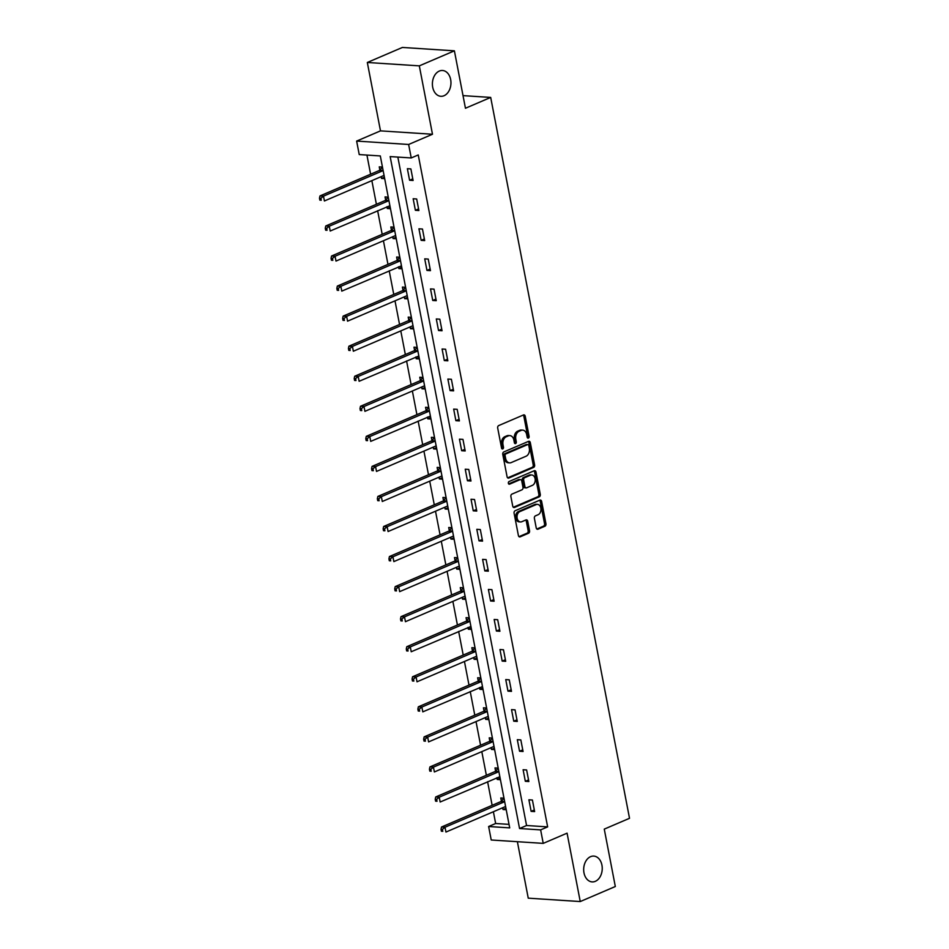 <?xml version="1.0" encoding="UTF-8"?>
<svg xmlns="http://www.w3.org/2000/svg" width="949" height="949" viewBox="0 0 949 949"><rect width="100%" height="100%" fill="white"/><g stroke="black" fill="none" stroke-linecap="round" stroke-linejoin="round"><path stroke-width="1.42" d="M528.403 438.082A1.388 0.996 93.7 0 0 529.103 436.338L525.236 416.255A1.981 1.423 93.7 0 0 523.492 414.95L498.711 425.567A1.981 1.423 93.7 0 0 497.691 428.046L501.57 448.142A1.388 0.996 93.7 0 0 503.492 447.323L502.994 444.713A6.346 4.543 93.7 0 1 506.232 436.777L508.296 435.888A6.346 4.543 93.7 0 1 509.874 435.615A6.346 4.543 93.7 0 1 513.872 440.051L514.37 442.661A1.388 0.996 93.7 0 0 516.303 441.831L515.805 439.233A6.346 4.543 93.7 0 1 519.044 431.297L521.108 430.407A6.346 4.543 93.7 0 1 522.685 430.122A6.346 4.543 93.7 0 1 526.683 434.571L527.181 437.169A1.388 0.996 93.7 0 0 528.403 438.082M527.371 437.691A1.388 0.996 93.7 0 0 527.703 436.255L523.836 416.16A1.981 1.423 93.7 0 0 523.243 415.057M501.76 448.663A1.388 0.996 93.7 0 0 502.092 447.228L501.582 444.63L502.994 444.713M514.572 443.171A1.388 0.996 93.7 0 0 514.892 441.736L514.394 439.138L515.805 439.233M590.586 856.662A12.93 9.265 93.7 0 0 583.706 870.636A12.93 9.265 93.7 0 0 592.117 881.894A12.93 9.265 93.7 0 0 595.331 881.324A12.93 9.265 93.7 0 0 602.212 867.35A12.93 9.265 93.7 0 0 593.801 856.093A12.93 9.265 93.7 0 0 590.586 856.662M439.304 71.068A12.93 9.265 93.7 0 0 432.424 85.042A12.93 9.265 93.7 0 0 440.834 96.288A12.93 9.265 93.7 0 0 444.049 95.719A12.93 9.265 93.7 0 0 450.929 81.744A12.93 9.265 93.7 0 0 442.519 70.487A12.93 9.265 93.7 0 0 439.304 71.068M536.232 527.917A1.981 1.423 93.7 0 0 537.976 529.21L544.928 526.232A1.981 1.423 93.7 0 0 545.936 523.753L541.642 501.44A1.981 1.423 93.7 0 0 539.898 500.135L515.117 510.752A1.981 1.423 93.7 0 0 514.097 513.243L518.403 535.556A1.981 1.423 93.7 0 0 520.135 536.849L528.534 533.255A1.981 1.423 93.7 0 0 529.554 530.776L527.715 521.226A1.981 1.423 93.7 0 0 525.971 519.922L521.808 521.713A5.303 3.808 93.7 0 1 520.491 521.938A5.303 3.808 93.7 0 1 517.039 517.324A5.303 3.808 93.7 0 1 519.862 511.594L536.173 504.595A5.303 3.808 93.7 0 1 537.49 504.37A5.303 3.808 93.7 0 1 540.942 508.984A5.303 3.808 93.7 0 1 538.119 514.714L535.402 515.876A1.981 1.423 93.7 0 0 534.394 518.368L536.232 527.917M540.633 829.889L543.231 843.376L491.226 839.995L488.628 826.508L509.708 827.884L380.312 155.944L359.232 154.568L356.634 141.081L408.639 144.473L411.237 157.949L390.158 156.585L519.554 828.524L540.633 829.889L547.644 826.887L418.248 154.948L411.237 157.949M454.393 50.831L419.316 65.861L367.322 62.48L402.388 47.45L454.393 50.831L465.449 108.245L490.692 97.427L629.519 818.299L604.264 829.118L615.32 886.52L580.242 901.55L567.075 833.163L543.231 843.376M367.322 62.48L380.49 130.867L432.483 134.248L419.316 65.861M432.483 134.248L408.639 144.473M533.599 467.43A1.981 1.423 93.7 0 0 534.619 464.939L530.313 442.625A1.981 1.423 93.7 0 0 528.581 441.332L503.789 451.949A1.981 1.423 93.7 0 0 502.78 454.429L507.074 476.742A1.981 1.423 93.7 0 0 508.818 478.047L533.599 467.43L532.199 467.335A1.981 1.423 93.7 0 0 533.208 464.856L528.913 442.542A1.981 1.423 93.7 0 0 528.332 441.439M535.983 472.033L540.278 494.346A1.981 1.423 93.7 0 1 539.269 496.825L514.477 507.454A1.981 1.423 93.7 0 1 512.733 506.149L510.894 496.6A1.981 1.423 93.7 0 1 511.914 494.121L521.962 489.814A1.981 1.423 93.7 0 0 522.97 487.335L521.76 481.001A1.981 1.423 93.7 0 0 520.016 479.696L509.554 484.18A1.388 0.996 93.7 0 1 509.044 481.534L534.24 470.74A1.981 1.423 93.7 0 1 535.983 472.033L534.572 471.938L538.866 494.251L540.278 494.346M517.371 841.692L528.249 898.169L580.242 901.55M490.692 97.427L463.017 95.624M397.845 157.083L526.565 825.511L547.644 826.887M407.37 168.697L409.588 180.251L413.1 180.488L410.881 168.922L407.37 168.697M413.159 198.744L415.377 210.31L418.889 210.536L416.67 198.982L413.159 198.744M418.936 228.804L421.166 240.358L424.678 240.583L422.459 229.029L418.936 228.804M424.725 258.852L426.955 270.418L430.466 270.643L428.236 259.077L424.725 258.852M430.514 288.911L432.744 300.465L436.255 300.691L434.025 289.137L430.514 288.911M436.303 318.959L438.533 330.513L442.044 330.75L439.814 319.184L436.303 318.959M442.092 349.007L444.31 360.573L447.833 360.798L445.603 349.244L442.092 349.007M447.881 379.066L450.099 390.62L453.61 390.846L451.392 379.292L447.881 379.066M453.669 409.114L455.888 420.68L459.399 420.905L457.181 409.339L453.669 409.114M459.446 439.173L461.677 450.728L465.188 450.953L462.97 439.399L459.446 439.173M465.235 469.221L467.466 480.775L470.977 481.013L468.747 469.447L465.235 469.221M471.024 499.269L473.254 510.835L476.766 511.06L474.536 499.506L471.024 499.269M476.813 529.328L479.043 540.883L482.555 541.108L480.324 529.554L476.813 529.328M482.602 559.376L484.82 570.942L488.344 571.168L486.113 559.602L482.602 559.376M488.391 589.436L490.609 600.99L494.121 601.215L491.902 589.661L488.391 589.436M494.168 619.483L496.398 631.038L499.909 631.275L497.691 619.709L494.168 619.483M499.957 649.531L502.187 661.097L505.698 661.323L503.48 649.768L499.957 649.531M505.746 679.591L507.976 691.145L511.487 691.37L509.257 679.816L505.746 679.591M511.535 709.638L513.765 721.204L517.276 721.43L515.046 709.864L511.535 709.638M517.324 739.698L519.554 751.252L523.065 751.478L520.835 739.923L517.324 739.698M523.113 769.746L525.331 781.3L528.854 781.537L526.624 769.971L523.113 769.746M528.901 799.793L531.12 811.359L534.631 811.585L532.413 800.031L528.901 799.793M366.931 155.067L370.608 174.225M371.854 180.642L376.397 204.272M377.631 210.69L382.186 234.32M383.42 240.738L387.975 264.38M389.209 270.797L393.764 294.427M394.998 300.845L399.553 324.487M400.786 330.904L405.342 354.535M406.575 360.952L411.119 384.582M412.364 391L416.908 414.642M418.141 421.059L422.696 444.69M423.93 451.107L428.485 474.749M429.719 481.167L434.274 504.797M435.508 511.214L440.063 534.845M441.297 541.262L445.852 564.904M447.086 571.322L451.629 594.952M452.875 601.369L457.418 625.011M458.652 631.429L463.207 655.059M464.441 661.477L468.996 685.107M470.229 691.524L474.785 715.166M476.018 721.584L480.574 745.214M481.807 751.632L486.363 775.274M487.596 781.691L492.14 805.321M493.385 811.739L495.651 823.507L509.032 824.373M382.459 167.071L379.256 166.87L379.861 169.99M381.142 176.656L381.486 178.424L384.689 178.637M325.27 228.258L325.637 230.192L327.049 230.275L326.681 228.353L325.27 228.258L325.768 225.969L384.962 200.607A2.017 1.447 -86.3 0 0 385.46 200.239L388.26 197.167L385.045 196.918L385.65 200.037M386.931 206.704L387.275 208.483L390.478 208.685M394.037 227.179L390.834 226.977L391.439 230.085M392.72 236.764L393.064 238.531L396.267 238.745M399.826 257.238L396.623 257.025L397.216 260.145M398.509 266.811L398.841 268.579L402.044 268.792M342.636 318.425L343.004 320.347L344.404 320.442L344.036 318.508L342.636 318.425L343.123 316.124L402.329 290.762A2.017 1.447 -86.3 0 0 402.827 290.394L405.614 287.333L402.412 287.072L403.005 290.192M404.298 296.871L404.63 298.638L407.833 298.84M411.392 317.334L408.2 317.132L408.794 320.252M410.075 326.919L410.419 328.686L413.622 328.9M417.18 347.393L413.978 347.18L414.583 350.3M415.864 356.966L416.208 358.746L419.411 358.947M359.991 408.58L360.371 410.502L361.771 410.597L361.403 408.663L359.991 408.58L360.49 406.279L419.683 380.917A2.017 1.447 -86.3 0 0 420.182 380.549L422.981 377.488L419.766 377.239L420.371 380.347M421.653 387.026L421.997 388.793L425.199 388.995M428.758 407.501L425.555 407.287L426.16 410.407M427.441 417.074L427.785 418.841L430.988 419.055M434.547 437.548L431.344 437.335L431.949 440.455M433.23 447.133L433.574 448.901L436.765 449.102M377.358 498.735L377.726 500.657L379.137 500.752L378.758 498.83L377.358 498.735L377.844 496.434L437.05 471.072A2.017 1.447 -86.3 0 0 437.548 470.716L440.336 467.643L437.133 467.394L437.726 470.514M439.019 477.181L439.351 478.948L442.554 479.162M446.125 497.656L442.922 497.442L443.515 500.562M444.808 507.229L445.14 509.008L448.343 509.21M451.902 527.703L448.699 527.502L449.304 530.61M450.585 537.288L450.929 539.056L454.132 539.257M394.713 588.89L395.092 590.824L396.492 590.907L396.124 588.985L394.713 588.89L395.211 586.601L454.417 561.227A2.017 1.447 -86.3 0 0 454.903 560.871L457.703 557.798L454.488 557.549L455.093 560.669M456.374 567.336L456.718 569.103L459.921 569.317M463.48 587.811L460.277 587.597L460.882 590.717M462.163 597.396L462.507 599.163L465.71 599.365M469.269 617.858L466.066 617.657L466.671 620.776M467.952 627.443L468.296 629.211L471.499 629.424M475.058 647.918L471.855 647.704L472.46 650.824M473.741 657.491L474.085 659.27L477.276 659.472M480.846 677.966L477.644 677.764L478.237 680.872M479.53 687.551L479.862 689.318L483.065 689.52M486.635 708.013L483.432 707.812L484.026 710.931M485.319 717.598L485.651 719.366L488.854 719.579M492.412 738.073L489.209 737.859L489.814 740.979M491.096 747.658L491.44 749.425L494.643 749.627M498.201 768.121L494.998 767.919L495.603 771.039M496.885 777.706L497.229 779.473L500.431 779.687M503.99 798.18L500.787 797.967L501.392 801.086M502.673 807.753L503.017 809.521L506.22 809.734M495.651 823.507L488.628 826.508M380.49 130.867L356.634 141.081M526.565 825.511L519.554 828.524M381.486 178.424L384.404 177.178M409.588 180.251L412.791 178.887M415.377 210.31L418.58 208.934M387.275 208.483L390.193 207.226M421.166 240.358L424.369 238.982M393.064 238.531L395.982 237.274M426.955 270.418L430.158 269.042M398.841 268.579L401.771 267.333M432.744 300.465L435.947 299.089M404.63 298.638L407.56 297.381M438.533 330.513L441.736 329.149M410.419 328.686L413.337 327.441M444.31 360.573L447.525 359.197M416.208 358.746L419.126 357.488M450.099 390.62L453.302 389.244M421.997 388.793L424.915 387.536M455.888 420.68L459.091 419.304M427.785 418.841L430.704 417.596M461.677 450.728L464.88 449.352M433.574 448.901L436.493 447.643M467.466 480.775L470.668 479.411M439.351 478.948L442.281 477.703M473.254 510.835L476.457 509.459M445.14 509.008L448.07 507.751M479.043 540.883L482.246 539.507M450.929 539.056L453.847 537.798M484.82 570.942L488.035 569.566M456.718 569.103L459.636 567.858M490.609 600.99L493.812 599.614M462.507 599.163L465.425 597.906M496.398 631.038L499.601 629.673M468.296 629.211L471.214 627.965M502.187 661.097L505.39 659.721M474.085 659.27L477.003 658.013M507.976 691.145L511.179 689.769M479.862 689.318L482.792 688.061M513.765 721.204L516.968 719.828M485.651 719.366L488.569 718.12M519.554 751.252L522.757 749.876M491.44 749.425L494.358 748.168M525.331 781.3L528.546 779.936M497.229 779.473L500.147 778.227M531.12 811.359L534.323 809.983M503.017 809.521L505.936 808.275M522.685 430.122L521.274 430.039A6.346 4.543 93.7 0 0 519.696 430.312L521.108 430.407M514.394 439.138A6.346 4.543 93.7 0 1 517.632 431.202L519.696 430.312M509.874 435.615L508.474 435.52A6.346 4.543 93.7 0 0 506.896 435.805L508.296 435.888M501.582 444.63A6.346 4.543 93.7 0 1 504.832 436.682L506.896 435.805M507.656 477.845L532.199 467.335M528.795 445.532A1.388 0.996 93.7 0 0 527.573 444.63L505.817 453.942A1.388 0.996 93.7 0 0 505.105 455.686L505.627 458.426A6.346 4.543 93.7 0 0 509.625 462.875A6.346 4.543 93.7 0 0 511.203 462.59L526.078 456.22A6.346 4.543 93.7 0 0 529.317 448.284L528.795 445.532M526.849 444.583A1.388 0.996 93.7 0 0 526.161 444.535L527.573 444.63M509.625 462.875L508.225 462.78A6.346 4.543 93.7 0 1 504.227 458.331L503.705 455.591A1.388 0.996 93.7 0 1 504.405 453.859L526.161 444.535M513.326 507.252L537.858 496.742A1.981 1.423 93.7 0 0 538.866 494.251M520.503 479.601L519.103 479.518A1.981 1.423 93.7 0 0 518.605 479.601L508.605 483.895M532.389 485.342A5.303 3.808 93.7 0 0 535.212 479.613A5.303 3.808 93.7 0 0 531.76 474.986A5.303 3.808 93.7 0 0 530.444 475.224L524.69 477.691A1.981 1.423 93.7 0 0 523.682 480.17L524.904 486.505A1.981 1.423 93.7 0 0 526.648 487.81L532.389 485.342M531.76 474.986L530.361 474.903A5.303 3.808 93.7 0 0 529.044 475.129L530.444 475.224M526.149 487.893L524.75 487.798A1.981 1.423 93.7 0 1 523.492 486.41L522.282 480.075A1.981 1.423 93.7 0 1 523.29 477.596L529.044 475.129M534.572 471.938A1.981 1.423 93.7 0 0 533.99 470.846M537.49 504.37L536.09 504.275A5.303 3.808 93.7 0 0 534.773 504.512L536.173 504.595M520.491 521.938L519.079 521.855A5.303 3.808 93.7 0 1 515.627 517.229A5.303 3.808 93.7 0 1 518.451 511.499L534.773 504.512M518.984 536.659L527.134 533.16A1.981 1.423 93.7 0 0 528.142 530.681L526.304 521.131A1.981 1.423 93.7 0 0 525.722 520.028M536.814 529.008L543.516 526.137A1.981 1.423 93.7 0 0 544.536 523.658L540.242 501.345A1.981 1.423 93.7 0 0 539.649 500.242M382.471 167.119L379.671 170.191A2.017 1.447 -86.3 0 1 379.173 170.547L319.979 195.921L323.49 196.146L324.416 200.963L383.621 175.601A2.017 1.447 -86.3 0 1 384.084 175.506L384.072 175.506M383.123 170.488A2.017 1.447 -86.3 0 1 382.696 170.784L323.49 196.146L320.892 198.305L319.481 198.211L319.86 200.132L321.26 200.227L320.892 198.305M321.26 200.227L319.86 200.132M319.481 198.211L319.979 195.921M388.9 200.536A2.017 1.447 -86.3 0 1 388.473 200.832L329.279 226.194L330.205 231.01L389.909 205.719M325.768 225.969L329.279 226.194L326.681 228.353M327.049 230.275L325.637 230.192M394.049 227.226L391.249 230.287A2.017 1.447 -86.3 0 1 390.751 230.654L331.545 256.016L335.068 256.254L335.993 261.07L395.199 235.696A2.017 1.447 -86.3 0 1 395.662 235.613L395.662 235.613M394.689 230.595A2.017 1.447 -86.3 0 1 394.262 230.88L335.068 256.254L332.47 258.401L331.059 258.318L331.426 260.24L332.838 260.334L332.47 258.401M332.838 260.334L331.426 260.24M331.059 258.318L331.545 256.016M400.478 260.643A2.017 1.447 -86.3 0 1 400.051 260.939L340.857 286.301L341.782 291.118L401.474 265.827M399.826 257.274L397.038 260.346A2.017 1.447 -86.3 0 1 396.54 260.702L337.334 286.076L340.857 286.301L338.247 288.46L336.848 288.366L337.215 290.299L338.627 290.382L338.247 288.46M338.627 290.382L337.215 290.299M336.848 288.366L337.334 286.076M406.267 290.702A2.017 1.447 -86.3 0 1 405.84 290.987L346.634 316.349L347.571 321.165L406.765 295.803A2.017 1.447 -86.3 0 1 407.228 295.708L407.228 295.72M343.123 316.124L346.634 316.349L344.036 318.508M344.404 320.442L343.004 320.347M411.403 317.381L408.616 320.454A2.017 1.447 -86.3 0 1 408.117 320.809L348.912 346.183L352.423 346.409L353.348 351.225L412.554 325.863A2.017 1.447 -86.3 0 1 413.017 325.768L413.017 325.768M412.056 320.75A2.017 1.447 -86.3 0 1 411.629 321.047L352.423 346.409L349.825 348.568L348.425 348.473L348.793 350.395L350.193 350.489L349.825 348.568M350.193 350.489L348.793 350.395M348.425 348.473L348.912 346.183M417.845 350.798A2.017 1.447 -86.3 0 1 417.418 351.094L358.212 376.456L359.137 381.273L418.841 355.982M417.192 347.429L414.393 350.501A2.017 1.447 -86.3 0 1 413.906 350.869L354.701 376.231L358.212 376.456L355.614 378.615L354.202 378.521L354.582 380.454L355.982 380.537L355.614 378.615M355.982 380.537L354.582 380.454M354.202 378.521L354.701 376.231M423.634 380.857A2.017 1.447 -86.3 0 1 423.207 381.142L364.001 406.516L364.926 411.332L424.132 385.958A2.017 1.447 -86.3 0 1 424.594 385.875L424.583 385.875M360.49 406.279L364.001 406.516L361.403 408.663M361.771 410.597L360.371 410.502M429.411 410.905A2.017 1.447 -86.3 0 1 428.984 411.202L369.79 436.564L370.715 441.38L430.419 416.089M428.77 407.536L425.971 410.609A2.017 1.447 -86.3 0 1 425.472 410.964L366.278 436.338L369.79 436.564L367.192 438.723L365.78 438.628L366.148 440.561L367.56 440.644L367.192 438.723M367.56 440.644L366.148 440.561M365.78 438.628L366.278 436.338M434.559 437.596L431.759 440.656A2.017 1.447 -86.3 0 1 431.261 441.024L372.055 466.386L375.579 466.611L376.504 471.428L435.71 446.066A2.017 1.447 -86.3 0 1 436.172 445.971L436.172 445.983M435.2 440.965A2.017 1.447 -86.3 0 1 434.772 441.249L375.579 466.611L372.969 468.77L371.569 468.687L371.937 470.609L373.348 470.704L372.969 468.77M373.348 470.704L371.937 470.609M371.569 468.687L372.055 466.386M440.988 471.012A2.017 1.447 -86.3 0 1 440.561 471.309L381.356 496.671L382.293 501.487L441.487 476.125A2.017 1.447 -86.3 0 1 441.961 476.03L441.961 476.03M377.844 496.434L381.356 496.671L378.758 498.83M379.137 500.752L377.726 500.657M446.125 497.691L443.337 500.764A2.017 1.447 -86.3 0 1 442.839 501.131L383.633 526.493L387.145 526.719L388.082 531.535L447.276 506.173A2.017 1.447 -86.3 0 1 447.738 506.078L447.738 506.078M446.777 501.06A2.017 1.447 -86.3 0 1 446.35 501.357L387.145 526.719L384.547 528.878L383.147 528.783L383.515 530.716L384.914 530.799L384.547 528.878M384.914 530.799L383.515 530.716M383.147 528.783L383.633 526.493M451.914 527.751L449.126 530.811A2.017 1.447 -86.3 0 1 448.628 531.179L389.422 556.541L392.933 556.778L393.859 561.594L453.064 536.221A2.017 1.447 -86.3 0 1 453.527 536.138L453.527 536.138M452.566 531.12A2.017 1.447 -86.3 0 1 452.139 531.404L392.933 556.778L390.336 558.925L388.936 558.842L389.304 560.764L390.703 560.859L390.336 558.925M390.703 560.859L389.304 560.764M388.936 558.842L389.422 556.541M458.355 561.167A2.017 1.447 -86.3 0 1 457.928 561.464L398.722 586.826L399.648 591.642L458.853 566.28A2.017 1.447 -86.3 0 1 459.316 566.185L459.316 566.185M395.211 586.601L398.722 586.826L396.124 588.985M396.492 590.907L395.092 590.824M463.492 587.858L460.692 590.919A2.017 1.447 -86.3 0 1 460.194 591.286L401 616.648L404.511 616.874L405.437 621.69L464.642 596.328A2.017 1.447 -86.3 0 1 465.105 596.233L465.093 596.233M464.144 591.227A2.017 1.447 -86.3 0 1 463.717 591.512L404.511 616.874L401.913 619.033L400.502 618.95L400.881 620.871L402.281 620.966L401.913 619.033M402.281 620.966L400.881 620.871M400.502 618.95L401 616.648M469.921 621.275A2.017 1.447 -86.3 0 1 469.494 621.571L410.3 646.933L411.225 651.749L470.929 626.459M469.281 617.906L466.481 620.978A2.017 1.447 -86.3 0 1 465.983 621.334L406.789 646.696L410.3 646.933L407.702 649.092L406.291 648.997L406.658 650.919L408.07 651.014L407.702 649.092M408.07 651.014L406.658 650.919M406.291 648.997L406.789 646.696M475.069 647.953L472.27 651.026A2.017 1.447 -86.3 0 1 471.772 651.394L412.566 676.756L416.089 676.981L417.014 681.797L476.22 656.435A2.017 1.447 -86.3 0 1 476.683 656.34L476.683 656.34M475.71 651.322A2.017 1.447 -86.3 0 1 475.283 651.619L416.089 676.981L413.479 679.14L412.08 679.045L412.447 680.979L413.859 681.062L413.479 679.14M413.859 681.062L412.447 680.979M412.08 679.045L412.566 676.756M481.499 681.382A2.017 1.447 -86.3 0 1 481.072 681.667L421.866 707.041L422.803 711.857L482.495 686.566M480.846 678.013L478.059 681.074A2.017 1.447 -86.3 0 1 477.561 681.441L418.355 706.803L421.866 707.041L419.268 709.188L417.868 709.105L418.236 711.026L419.648 711.121L419.268 709.188M419.648 711.121L418.236 711.026M417.868 709.105L418.355 706.803M486.635 708.061L483.848 711.133A2.017 1.447 -86.3 0 1 483.349 711.489L424.144 736.863L427.655 737.088L428.592 741.904L487.786 716.542A2.017 1.447 -86.3 0 1 488.249 716.448L488.249 716.448M487.288 711.43A2.017 1.447 -86.3 0 1 486.861 711.726L427.655 737.088L425.057 739.247L423.657 739.152L424.025 741.086L425.425 741.169L425.057 739.247M425.425 741.169L424.025 741.086M423.657 739.152L424.144 736.863M492.424 738.12L489.637 741.181A2.017 1.447 -86.3 0 1 489.138 741.549L429.933 766.911L433.444 767.136L434.369 771.952L493.575 746.59A2.017 1.447 -86.3 0 1 494.038 746.495L494.038 746.495M493.077 741.489A2.017 1.447 -86.3 0 1 492.65 741.774L433.444 767.136L430.846 769.295L429.446 769.212L429.814 771.134L431.214 771.229L430.846 769.295M431.214 771.229L429.814 771.134M429.446 769.212L429.933 766.911M498.866 771.537A2.017 1.447 -86.3 0 1 498.439 771.834L439.233 797.196L440.158 802.012L499.862 776.721M498.213 768.168L495.414 771.24A2.017 1.447 -86.3 0 1 494.927 771.596L435.721 796.958L439.233 797.196L436.635 799.355L435.223 799.26L435.603 801.181L437.003 801.276L436.635 799.355M437.003 801.276L435.603 801.181M435.223 799.26L435.721 796.958M504.002 798.216L501.202 801.288A2.017 1.447 -86.3 0 1 500.704 801.656L441.51 827.018L445.022 827.243L445.947 832.059L505.153 806.697A2.017 1.447 -86.3 0 1 505.615 806.603L505.603 806.603M504.654 801.585A2.017 1.447 -86.3 0 1 504.227 801.881L445.022 827.243L442.424 829.402L441.012 829.307L441.392 831.241L442.792 831.324L442.424 829.402M442.792 831.324L441.392 831.241M441.012 829.307L441.51 827.018M527.703 436.255L529.103 436.338M502.092 447.228L503.492 447.323M514.892 441.736L516.303 441.831M517.632 431.202L519.044 431.297M504.832 436.682L506.232 436.777M523.836 416.16L525.236 416.255M507.845 477.976L508.818 478.047M528.913 442.542L530.313 442.625M533.208 464.856L534.619 464.939M504.405 453.859L505.817 453.942M503.705 455.591L505.105 455.686M504.227 458.331L505.627 458.426M537.858 496.742L539.269 496.825M513.504 507.383L514.477 507.454M518.605 479.601L520.016 479.696M508.866 484.132L509.554 484.18M523.29 477.596L524.69 477.691M522.282 480.075L523.682 480.17M523.492 486.41L524.904 486.505M518.451 511.499L519.862 511.594M526.304 521.131L527.715 521.226M528.142 530.681L529.554 530.776M527.134 533.16L528.534 533.255M519.174 536.79L520.135 536.849M540.242 501.345L541.642 501.44M544.536 523.658L545.936 523.753M543.516 526.137L544.928 526.232M537.004 529.151L537.976 529.21M379.671 170.191L383.099 170.405M379.173 170.547L382.696 170.784M385.46 200.239L388.888 200.464M384.962 200.607L388.473 200.832M391.249 230.287L394.677 230.512M390.751 230.654L394.262 230.88M397.038 260.346L400.466 260.572M396.54 260.702L400.051 260.939M402.827 290.394L406.255 290.619M402.329 290.762L405.84 290.987M408.616 320.454L412.044 320.667M408.117 320.809L411.629 321.047M414.393 350.501L417.821 350.727M413.906 350.869L417.418 351.094M420.182 380.549L423.61 380.774M419.683 380.917L423.207 381.142M425.971 410.609L429.399 410.834M425.472 410.964L428.984 411.202M431.759 440.656L435.188 440.882M431.261 441.024L434.772 441.249M437.548 470.716L440.977 470.929M437.05 471.072L440.561 471.309M443.337 500.764L446.765 500.989M442.839 501.131L446.35 501.357M449.126 530.811L452.554 531.037M448.628 531.179L452.139 531.404M454.903 560.871L458.331 561.096M454.417 561.227L457.928 561.464M460.692 590.919L464.12 591.144M460.194 591.286L463.717 591.512M466.481 620.978L469.909 621.192M465.983 621.334L469.494 621.571M472.27 651.026L475.698 651.251M471.772 651.394L475.283 651.619M478.059 681.074L481.487 681.299M477.561 681.441L481.072 681.667M483.848 711.133L487.276 711.359M483.349 711.489L486.861 711.726M489.637 741.181L493.065 741.406M489.138 741.549L492.65 741.774M495.414 771.24L498.842 771.454M494.927 771.596L498.439 771.834M501.202 801.288L504.631 801.514M500.704 801.656L504.227 801.881M526.505 444.476L527.917 444.559"/></g></svg>
